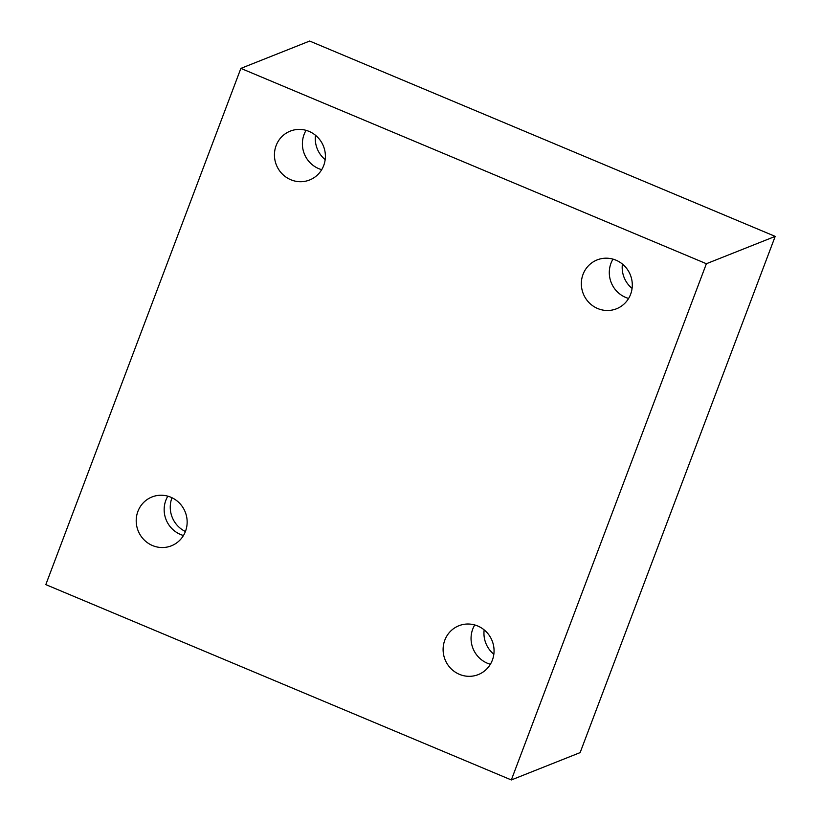 <?xml version="1.0" encoding="UTF-8"?>
<svg xmlns="http://www.w3.org/2000/svg" width="821" height="821" viewBox="0 0 821 821"><rect width="100%" height="100%" fill="white"/><g stroke="black" fill="none" stroke-linecap="round" stroke-linejoin="round"><path stroke-width="1.23" d="M511.329 779.95L45.812 584.614L240.871 68.389L706.388 263.726L511.329 779.95L580.129 752.611L775.188 236.386L309.671 41.05L240.871 68.389M185.413 531.505A26.282 25.348 68.3 0 1 171.948 497.875A26.282 25.348 68.3 0 1 172 497.752M137.897 511.411A26.282 25.348 68.3 0 1 151.967 496.972A26.282 25.348 68.3 0 1 179.471 503.129A26.282 25.348 68.3 0 1 185.464 531.372A26.282 25.348 68.3 0 1 171.384 545.811A26.282 25.348 68.3 0 1 143.88 539.643A26.282 25.348 68.3 0 1 137.897 511.411M325.167 159.623A26.282 25.348 68.3 0 1 315.5 135.27M276.123 145.584A26.282 25.348 68.3 0 1 290.203 131.134A26.282 25.348 68.3 0 1 317.706 137.302A26.282 25.348 68.3 0 1 323.7 165.544A26.282 25.348 68.3 0 1 309.62 179.984A26.282 25.348 68.3 0 1 282.116 173.816A26.282 25.348 68.3 0 1 276.123 145.584M632.078 288.397A26.282 25.348 68.3 0 1 622.4 264.054M583.033 274.368A26.282 25.348 68.3 0 1 597.113 259.918A26.282 25.348 68.3 0 1 624.617 266.086A26.282 25.348 68.3 0 1 630.6 294.329A26.282 25.348 68.3 0 1 616.52 308.768A26.282 25.348 68.3 0 1 589.016 302.6A26.282 25.348 68.3 0 1 583.033 274.368M493.842 654.234A26.282 25.348 68.3 0 1 484.164 629.881M444.797 640.195A26.282 25.348 68.3 0 1 458.877 625.746A26.282 25.348 68.3 0 1 486.381 631.913A26.282 25.348 68.3 0 1 492.364 660.156A26.282 25.348 68.3 0 1 478.284 674.595A26.282 25.348 68.3 0 1 450.78 668.427A26.282 25.348 68.3 0 1 444.797 640.195M775.188 236.386L706.388 263.726M306.079 130.344A26.282 25.348 -111.7 0 0 321.699 169.67M612.979 259.128A26.282 25.348 -111.7 0 0 628.609 298.444M474.743 624.955A26.282 25.348 -111.7 0 0 490.373 664.281M167.843 496.182A26.282 25.348 -111.7 0 0 183.463 535.497"/></g></svg>

